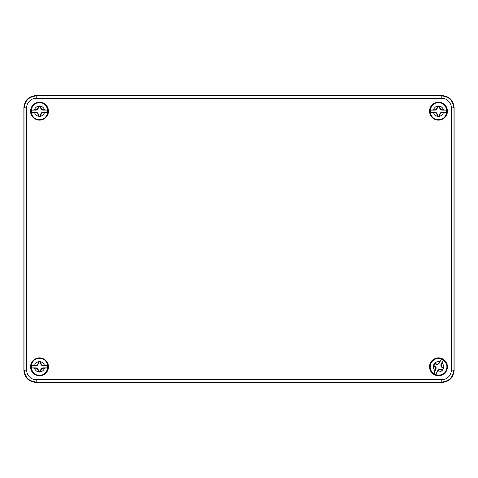 <?xml version="1.0" encoding="UTF-8"?>
<svg xmlns="http://www.w3.org/2000/svg" width="478" height="478" viewBox="0 0 478 478"><rect width="100%" height="100%" fill="white"/><g stroke="black" fill="none" stroke-linecap="round" stroke-linejoin="round"><path stroke-width="0.72" d="M429.531 111.183A8.957 8.957 0 0 0 442.975 118.938A8.957 8.957 0 0 0 442.975 103.421A8.957 8.957 0 0 0 429.531 111.183M30.55 366.817A8.957 8.957 0 0 0 43.988 374.579A8.957 8.957 0 0 0 43.988 359.062A8.957 8.957 0 0 0 30.55 366.817M429.531 366.817A8.957 8.957 0 0 0 442.975 374.579A8.957 8.957 0 0 0 442.975 359.062A8.957 8.957 0 0 0 429.531 366.817M30.55 111.183A8.957 8.957 0 0 0 43.988 118.938A8.957 8.957 0 0 0 43.988 103.421A8.957 8.957 0 0 0 30.55 111.183M26.66 107.891C26.457 102.991 31.142 98.092 36.214 98.331L441.786 98.331C446.816 97.978 451.638 103.206 451.34 107.891L451.34 370.109C451.543 375.009 446.858 379.908 441.786 379.669L36.214 379.669C33.908 379.789 31.656 378.857 29.457 376.867C27.551 374.752 26.619 372.499 26.66 370.109L26.66 107.891L24.27 107.891C24.976 100.637 28.961 96.652 36.214 95.947L36.214 98.331M429.74 111.183A8.753 8.753 0 0 0 442.867 118.759A8.753 8.753 0 0 0 442.867 103.601A8.753 8.753 0 0 0 429.74 111.183M30.759 366.817A8.753 8.753 0 0 0 43.88 374.399A8.753 8.753 0 0 0 43.88 359.241A8.753 8.753 0 0 0 30.759 366.817M429.74 366.817A8.753 8.753 0 0 0 442.867 374.399A8.753 8.753 0 0 0 442.867 359.241A8.753 8.753 0 0 0 429.74 366.817M30.759 111.183A8.753 8.753 0 0 0 43.88 118.759A8.753 8.753 0 0 0 43.88 103.601A8.753 8.753 0 0 0 30.759 111.183M441.786 98.331L441.786 95.947C449.039 96.652 453.025 100.637 453.73 107.891L451.34 107.891M36.214 379.669L36.214 382.053C28.961 381.348 24.976 377.363 24.27 370.109L26.66 370.109M451.34 370.109L453.73 370.109C453.025 377.363 449.039 381.348 441.786 382.053L441.786 379.669M454.022 107.598C453.264 100.392 449.278 96.413 442.078 95.654L35.922 95.654C28.722 96.413 24.736 100.392 23.978 107.598L23.978 370.402C24.736 377.608 28.722 381.587 35.922 382.346L442.078 382.346C449.278 381.587 453.264 377.608 454.022 370.402L454.022 107.598L454.022 370.402M433.415 365.742A5.192 5.192 0 0 1 434.753 363.214L436.211 363.955L437.633 364.015L438.774 363.166L441.248 359.337L439.079 363.423L437.758 364.421L436.103 364.338L434.831 363.662A4.834 4.834 0 0 0 433.827 365.556L433.415 365.742L434.843 366.536L435.1 366.232L436.097 367.552L436.014 369.207L433.845 373.294A7.971 7.971 0 0 0 435.739 374.298L437.908 370.211L439.228 369.219L440.883 369.303L442.156 369.978L442.234 370.42L440.776 369.685L439.354 369.625L438.207 370.474L435.739 374.298M442.156 369.978A4.834 4.834 0 0 0 443.16 368.084L441.887 367.409L440.889 366.082L440.973 364.427L443.142 360.34A7.971 7.971 0 0 0 441.248 359.337M443.142 360.34L441.361 364.535L441.296 365.957L442.144 367.104L443.572 367.899A5.192 5.192 0 0 1 442.234 370.42M433.845 373.294L435.625 369.1L435.685 367.678L434.843 366.536M434.753 363.214L434.831 363.662M433.827 365.556L435.1 366.232M440.776 369.685L440.883 369.303M443.16 368.084L443.572 367.899M441.887 367.409L442.144 367.104M436.211 363.955L436.103 364.338M436.097 367.552L435.685 367.678M436.014 369.207L435.625 369.1M439.228 369.219L439.354 369.625M438.207 370.474L437.908 370.211M440.889 366.082L441.296 365.957M440.973 364.427L441.361 364.535M437.758 364.421L437.633 364.015M438.774 363.166L439.079 363.423M439.921 116.172A5.192 5.192 0 0 1 437.065 116.172L437.029 114.541L436.42 113.256L435.135 112.641L430.594 112.252L435.219 112.252L436.719 112.957L437.424 114.457L437.424 115.897A4.834 4.834 0 0 0 439.563 115.897L439.921 116.172L439.951 114.541L439.563 114.457L440.268 112.957L441.768 112.252L446.392 112.252A7.971 7.971 0 0 0 446.392 110.107L441.768 110.107L440.268 109.408L439.563 107.909L439.563 106.469L439.921 106.188L439.951 107.819L440.567 109.103L441.851 109.719L446.392 110.107M439.563 106.469A4.834 4.834 0 0 0 437.424 106.469L437.424 107.909L436.719 109.408L435.219 110.107L430.594 110.107A7.971 7.971 0 0 0 430.594 112.252M430.594 110.107L435.135 109.719L436.42 109.103L437.029 107.819L437.065 106.188A5.192 5.192 0 0 1 439.921 106.188M446.392 112.252L441.851 112.641L440.567 113.256L439.951 114.541M437.065 116.172L437.424 115.897M439.563 115.897L439.563 114.457M439.951 107.819L439.563 107.909M437.424 106.469L437.065 106.188M437.424 107.909L437.029 107.819M437.029 114.541L437.424 114.457M440.268 112.957L440.567 113.256M441.768 112.252L441.851 112.641M440.268 109.408L440.567 109.103M441.851 109.719L441.768 110.107M436.719 109.408L436.42 109.103M435.219 110.107L435.135 109.719M436.719 112.957L436.42 113.256M435.135 112.641L435.219 112.252M40.941 116.172A5.192 5.192 0 0 1 38.079 116.172L38.049 114.541L37.433 113.256L36.149 112.647L31.608 112.258L36.232 112.252L37.732 112.957L38.437 114.457L38.437 115.897A4.834 4.834 0 0 0 40.582 115.897L40.941 116.172L40.971 114.541L40.582 114.457L41.281 112.951L42.781 112.252L47.406 112.252A7.971 7.971 0 0 0 47.406 110.107L42.781 110.107L41.281 109.408L40.576 107.909L40.576 106.469L40.935 106.188L40.965 107.819L41.58 109.103L42.865 109.719L47.406 110.107M40.576 106.469A4.834 4.834 0 0 0 38.431 106.469L38.431 107.909L37.732 109.408L36.232 110.113L31.608 110.113A7.971 7.971 0 0 0 31.608 112.258M31.608 110.113L36.149 109.719L37.433 109.109L38.043 107.819L38.079 106.188A5.192 5.192 0 0 1 40.935 106.188M47.406 112.252L42.871 112.641L41.586 113.256L40.971 114.541M38.079 116.172L38.437 115.897M40.582 115.897L40.582 114.457M40.965 107.819L40.576 107.909M38.431 106.469L38.079 106.188M38.431 107.909L38.043 107.819M38.049 114.541L38.437 114.457M41.281 112.951L41.586 113.256M42.781 112.252L42.871 112.641M41.281 109.408L41.58 109.103M42.865 109.719L42.781 110.107M37.732 109.408L37.433 109.109M36.232 110.113L36.149 109.719M37.732 112.957L37.433 113.256M36.149 112.647L36.232 112.252M40.935 371.812A5.192 5.192 0 0 1 38.079 371.812L38.049 370.181L37.433 368.897L36.149 368.281L31.608 367.893L36.232 367.893L37.732 368.592L38.437 370.091L38.437 371.531A4.834 4.834 0 0 0 40.576 371.531L40.935 371.812L40.971 370.181L40.576 370.091L41.281 368.592L42.781 367.893L47.406 367.893A7.971 7.971 0 0 0 47.406 365.748L42.781 365.748L41.281 365.043L40.576 363.543L40.576 362.103L40.935 361.828L40.971 363.459L41.58 364.744L42.865 365.359L47.406 365.748M40.576 362.103A4.834 4.834 0 0 0 38.437 362.103L38.437 363.543L37.732 365.043L36.232 365.748L31.608 365.748A7.971 7.971 0 0 0 31.608 367.893M31.608 365.748L36.149 365.359L37.433 364.744L38.049 363.459L38.079 361.828A5.192 5.192 0 0 1 40.935 361.828M47.406 367.893L42.865 368.281L41.58 368.897L40.971 370.181M38.079 371.812L38.437 371.531M40.576 371.531L40.576 370.091M40.971 363.459L40.576 363.543M38.437 362.103L38.079 361.828M38.437 363.543L38.049 363.459M38.049 370.181L38.437 370.091M41.281 368.592L41.58 368.897M42.781 367.893L42.865 368.281M41.281 365.043L41.58 364.744M42.865 365.359L42.781 365.748M37.732 365.043L37.433 364.744M36.232 365.748L36.149 365.359M37.732 368.592L37.433 368.897M36.149 368.281L36.232 367.893M454.1 370.48C453.341 377.686 449.362 381.665 442.156 382.424L35.844 382.424C28.638 381.665 24.659 377.686 23.9 370.48L23.9 107.52C24.659 100.314 28.638 96.335 35.844 95.576L442.156 95.576C449.362 96.335 453.341 100.314 454.1 107.52L454.1 370.48M442.078 95.654L35.922 95.654M23.978 107.598L23.978 370.402M35.922 382.346L442.078 382.346M434.789 363.238A5.15 5.15 0 0 1 439.551 361.774M442.078 363.119A5.15 5.15 0 0 1 443.536 367.875M442.192 370.402A5.15 5.15 0 0 1 437.436 371.86M434.908 370.522A5.15 5.15 0 0 1 433.45 365.766M437.065 116.13A5.15 5.15 0 0 1 433.546 112.611M433.546 109.749A5.15 5.15 0 0 1 437.065 106.236M439.921 106.236A5.15 5.15 0 0 1 443.441 109.749M443.441 112.611A5.15 5.15 0 0 1 439.921 116.13M38.079 116.13A5.15 5.15 0 0 1 34.559 112.611M34.559 109.755A5.15 5.15 0 0 1 38.073 106.236M40.935 106.23A5.15 5.15 0 0 1 44.454 109.749M44.454 112.611A5.15 5.15 0 0 1 40.941 116.13M38.079 371.765A5.15 5.15 0 0 1 34.559 368.251M34.559 365.389A5.15 5.15 0 0 1 38.079 361.87M40.935 361.87A5.15 5.15 0 0 1 44.454 365.389M44.454 368.251A5.15 5.15 0 0 1 40.935 371.765M445.878 370.737C447.994 366.638 446.84 362.874 442.413 359.432C437.693 357.49 433.922 358.649 431.108 362.898L430.134 367.086C431.353 377.817 444.409 376.353 445.878 370.737M438.493 102.818C427.708 102.292 427.708 120.068 438.493 119.542C449.278 120.068 449.278 102.298 438.493 102.818M39.507 102.818C28.722 102.298 28.722 120.074 39.513 119.542C50.298 120.062 50.292 102.292 39.507 102.818M39.507 358.458C28.722 357.932 28.722 375.708 39.507 375.182C50.292 375.708 50.292 357.932 39.507 358.458"/></g></svg>
